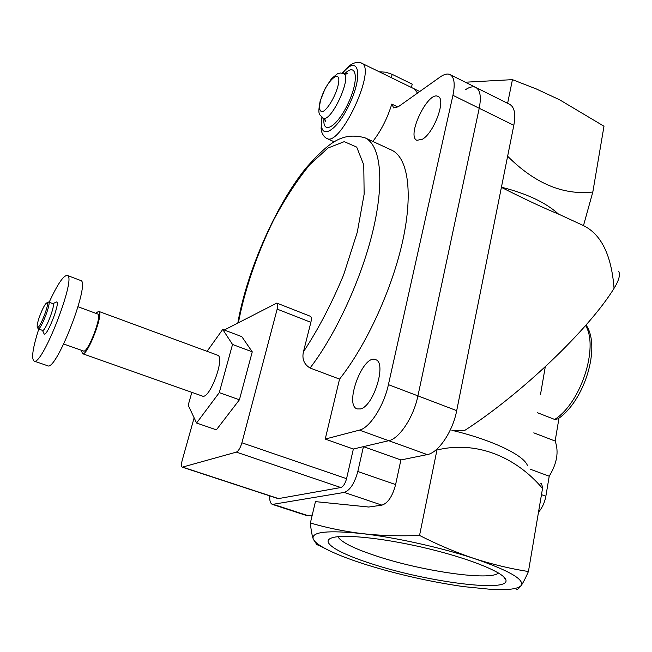 <?xml version="1.0" encoding="UTF-8"?>
<svg xmlns="http://www.w3.org/2000/svg" width="652" height="652" viewBox="0 0 652 652"><rect width="100%" height="100%" fill="white"/><g stroke="black" fill="none" stroke-linecap="round" stroke-linejoin="round"><path stroke-width="0.98" d="M545.284 366.774L540.524 394.37M501.396 187.377C525.536 199.536 544.559 208.428 558.471 214.052L583.018 225.388C601.136 234.011 611.478 254.989 614.054 288.323C589.294 328.795 521.396 394.02 464.314 430.703L451.909 430.32C491.412 439.644 523.417 454.909 527.362 465.308M533.784 432.855L555.137 441.037L559 418.087M586.05 324.998C601.299 346.701 584.404 401.298 557.965 418.837L554.681 419.456L537.321 412.667M540.557 483.197C541.51 483.295 542.162 485.047 542.529 488.438C514.974 455.919 475.243 440.573 436.954 450.027L419.546 535.439C437.647 544.681 455.862 552.374 474.175 558.528C492.382 564.396 510.467 568.731 528.43 571.535C525.699 577.77 523.32 582.391 521.29 585.398C519.294 588.194 517.606 589.587 516.229 589.579M583.483 225.608L592.823 192.014C563.255 195.38 534.86 183.456 507.631 156.235M558.471 214.052C545.7 202.495 526.686 193.538 501.437 187.205M614.054 288.323C618.992 280.344 620.508 274.631 618.593 271.199M507.615 103.326L512.439 79.65L536.319 88.957L559.644 99.813L603.988 126.227L592.823 192.014M465.341 82.217L512.439 79.65M317.597 544.95L316.652 544.387L313.147 538.748C311.941 535.088 311.02 529.832 310.368 522.994C326.815 527.835 344.117 531.38 362.284 533.629C380.499 535.667 399.586 536.27 419.546 535.439M269.732 495.862C269.512 500.728 270.409 503.58 272.43 504.412L344.264 492.423C350.059 490.304 354.574 483.319 357.818 471.477L363.441 446.644L388.731 440.695C399.35 438.739 413.67 417.019 417.924 395.878L479.22 108.265C481.404 96.993 480.271 90.057 475.821 87.449L509.766 104.393C514.485 107.14 515.846 114.1 513.825 125.298L456.702 410.638C452.773 431.583 438.323 452.887 427.247 454.599L400.89 459.962L395.617 484.575C392.512 496.294 387.956 503.148 381.933 505.145L368.722 507.028L315.438 501.624L310.368 522.994M542.529 488.438L528.43 571.535M313.147 538.748C314.183 541.527 318.152 544.779 325.063 548.495C334.949 553.735 348.665 559.131 366.204 564.673C398.022 574.518 430.434 581.828 463.458 586.604L491.698 589.424C508.446 590.264 518.307 588.919 521.29 585.398C524.347 579.31 508.642 570.361 474.175 558.528C441.184 547.566 395.259 537.387 362.284 533.629C327.899 530.068 311.517 531.771 313.147 538.748M373.115 564.273C338.258 553.385 318.518 541.372 332.748 537.607C345.226 533.931 387.524 538.65 429.994 549.106C472.504 559.522 505.055 573.189 505.96 580.15C509.245 592.758 427.353 581.951 373.115 564.273M538.511 512.154C542.228 507.9 544.681 502.594 545.854 496.237L549.22 476.213C557.028 463.385 559 451.657 555.137 441.037M530.247 469.212L549.22 476.213M498.446 572.978C490.54 581.095 423.376 571.38 378.299 556.629C354.794 549.017 341.314 542.374 337.866 536.71M272.43 504.412L306.758 515.593L312.243 515.096M400.89 459.962L363.441 446.644M194.133 417.818L182.185 460.418C181.191 464.257 181.223 466.506 182.267 467.166L278.208 498.65L340.841 487.533C343.278 486.62 345.185 483.67 346.562 478.666L353.36 449.016L388.731 440.695C399.35 438.739 413.67 417.019 417.924 395.878L479.22 108.265C481.404 96.993 480.271 90.057 475.821 87.449C473.107 86.186 469.725 86.895 465.667 89.585M419.725 91.524L414.264 88.859L417.533 93.081L414.264 88.859L361.534 63.138C360.67 62.356 358.576 62.217 355.242 62.722C352.618 63.774 350.605 63.554 342.21 73.122M81.451 350.303L82.462 353.677L202.364 396.066C209.651 399.888 225.559 356.799 217.507 355.177L98.672 311.354L95.648 313.253M191.843 392.349L188.192 405.202L196.578 423.026L219.284 392.626L232.528 344.46L222.723 329.431L207.075 351.33M82.462 353.677C87.392 356.717 104.45 312.08 98.672 311.354M63.725 344.02L83.464 351.012C87.784 353.669 102.698 314.639 97.645 313.987L78.061 306.782M38.761 329.056C32.771 347.915 31.198 358.584 34.043 361.061L47.653 365.764C56.349 371.648 91.158 281.11 80.563 280.45L67.197 275.421C63.423 275.437 57.409 284.386 49.153 302.259M34.043 361.061C42.168 366.758 77.254 275.861 67.197 275.421M43.741 333.082L44.165 334.028C47.123 336.668 60.62 301.762 56.594 301.941L55.632 302.373M42.494 330.377L42.551 330.401C45.086 332.096 55.99 303.922 52.926 303.636L56.594 301.941M37.8 328.07L38.199 328.852C40.668 330.523 51.606 302.316 48.59 302.055L47.767 302.389M39.136 317.679C37.286 323.327 36.74 326.554 37.482 327.369C39.666 329.236 49.976 302.658 47.05 302.715C45.053 303.693 42.421 308.681 39.136 317.679M232.528 344.46L252.259 351.844L241.786 336.636L222.723 329.431M219.284 392.626L239.406 399.806L252.259 351.844M196.578 423.026L216.374 429.839L239.406 399.806M411.428 87.482L412.219 84.157L392.162 74.344L385.748 72.201L379.228 71.769M360.458 408.943C373.694 406.335 387.06 362.349 375.585 359.659C363.115 353.686 343.848 405.071 357.166 408.926L360.458 408.943M422.488 139.202C434.224 132.584 446.367 99.063 438.03 96.439C428.046 90.563 406.114 136.39 416.93 140.319L422.488 139.202M372.822 141.427C381.061 130.816 387.378 118.371 391.787 104.1L393.702 107.947L398.209 106.806L440.23 76.952C444.191 74.173 447.468 73.383 450.059 74.589L475.821 87.449M397.899 107.026L391.787 104.1M353.36 449.016L325.234 439.065L359.431 430.124C369.684 427.981 383.906 405.927 388.413 384.647L452.936 95.322C455.259 84.002 454.297 77.091 450.059 74.589M310.075 368.021C336.603 333.449 362.765 275.894 373.759 227.271C384.778 178.566 380.059 144.532 364.892 137.759L391.616 150.123C407.647 157.303 413.344 191.484 402.928 239.903C392.545 288.241 366.505 345.136 339.545 379.105L310.075 368.021C304.06 364.387 301.843 358.975 303.441 351.803C318.266 329.333 331.672 303.653 343.669 274.761L357.28 232.251L364.142 194.182L363.767 164.907L356.701 147.099L344.24 141.655L328.046 148.004L309.839 164.606C297.247 180.017 285.185 198.469 273.644 219.968C257.19 253.441 244.655 289.83 238.42 322.65M339.545 379.105L325.234 439.065M182.267 467.166L236.358 452.121C238.502 451.045 240.352 447.94 241.9 442.798L277.165 309.121C277.988 305.715 277.874 303.702 276.823 303.082L310.336 316.269C311.469 316.921 311.648 318.934 310.874 322.316L303.441 351.803M276.823 303.082L224.272 330.01M221.142 331.64L216.7 337.858M541.478 494.656L545.854 496.237M554.681 419.456C580.785 403.213 598.984 347.263 585.602 325.503M381.933 505.145L344.264 492.423M308.094 515.691L273.693 504.493M395.617 484.575L357.818 471.477M427.247 454.599L359.431 430.124M456.702 410.638L388.413 384.647M513.825 125.298L452.936 95.322M320.499 100.734C318.795 108.387 319.562 111.997 322.789 111.582C327.5 109.422 334.826 97.335 337.769 86.749C343.302 65.575 325.821 80.277 320.499 100.734M323.147 118.053C330.906 123.244 352.536 76.431 343.612 73.603L340.409 72.983L337.451 73.774L331.55 78.631L325.275 88.232L320.148 101.125C317.312 116.349 319.651 114.019 323.147 118.053C325.112 119.471 325.837 120.555 325.324 121.313L324.737 119.251M323.979 118.542C322.243 135.787 337.426 126.822 348.347 102.959C359.496 79.161 356.603 61.304 344.525 73.929M322.161 117.482C317.565 141.704 335.935 133.725 349.741 103.619C363.824 73.546 358.111 53.749 342.544 73.203M334.289 141.851L326.758 138.403C340.157 147.58 377.1 68.077 361.534 63.138M391.339 77.678L392.162 74.344M277.165 309.121L310.874 322.316M241.9 442.798L346.562 478.666M236.358 452.121L340.841 487.533M182.747 467.166L278.779 498.682M325.063 548.495L316.652 544.387M503.564 576.653L505.96 580.15M42.502 330.385L44.165 334.028M52.926 303.636L48.59 302.055M42.551 330.401L38.199 328.852M37.482 327.369L38.15 328.828M47.05 302.715L48.541 302.039M343.612 73.603C345.967 74.214 347.263 74.075 347.508 73.179L345.56 74.067M326.758 138.403C324.777 137.507 323.147 135.51 321.876 132.413L321.094 128.452L321.884 117.278M237.825 322.96C246.749 271.876 275.551 205.282 306.35 167.588C329.17 142.046 342.341 131.826 364.892 137.759"/></g></svg>
